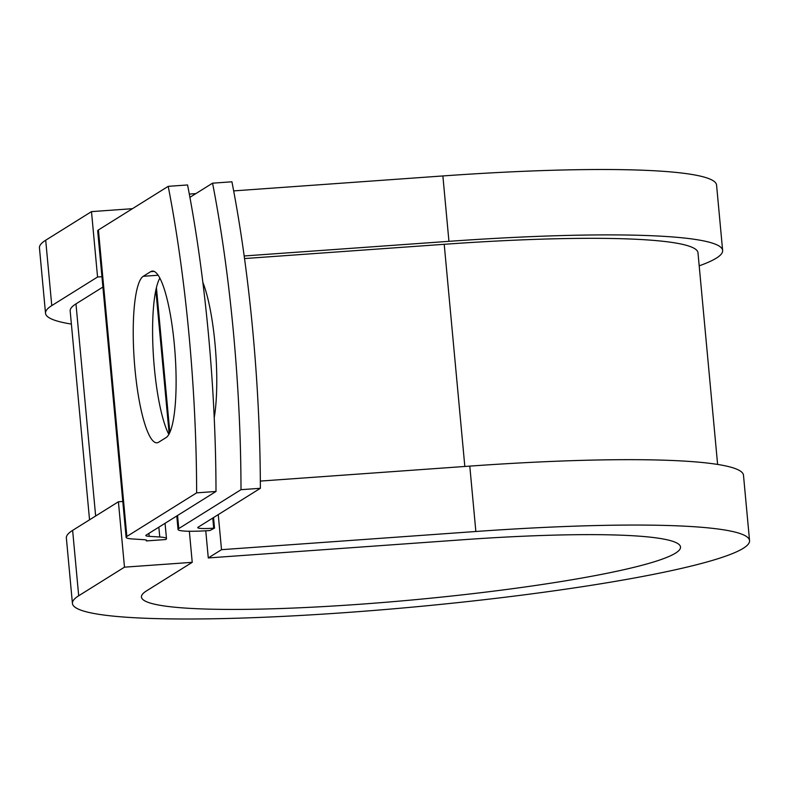 <?xml version="1.0" encoding="UTF-8"?>
<svg xmlns="http://www.w3.org/2000/svg" width="789" height="789" viewBox="0 0 789 789"><rect width="100%" height="100%" fill="white"/><g stroke="black" fill="none" stroke-linecap="round" stroke-linejoin="round"><path stroke-width="1.18" d="M174.349 344.645A83.762 16.747 -94.1 0 0 152.395 271.081A83.762 16.747 -94.1 0 0 150.669 271.672L143.273 276.288A83.762 16.747 -94.1 0 0 134.603 364.853A83.762 16.747 -94.1 0 0 156.942 442.807A83.762 16.747 -94.1 0 0 158.668 442.215L166.065 437.589A83.762 16.747 -94.1 0 0 174.349 344.645M202.852 282.373A83.762 16.747 85.9 0 1 215.012 343.787A83.762 16.747 85.9 0 1 214.223 417.716M241 489.683A361.056 72.174 -94.1 0 0 212.566 183.176L231.927 181.795A361.056 72.174 85.9 0 1 260.36 488.302L241 489.683L178.768 528.571A39.618 4.083 174.7 0 0 178.038 529.458A39.618 4.083 174.7 0 0 209.923 530.524L214.509 528.107L213.533 517.564M260.36 488.302L198.128 527.19A19.804 2.042 174.7 0 0 197.763 527.634A19.804 2.042 174.7 0 0 213.701 528.166L214.509 528.107M212.566 183.176L189.912 197.329M165.059 523.294L166.489 538.64A39.618 4.083 174.7 0 1 165.759 539.538L146.399 540.919A19.804 2.042 174.7 0 0 146.764 540.475A19.804 2.042 174.7 0 0 143.401 539.656L132.848 538.986A39.618 4.083 -5.3 0 1 126.122 537.358A39.618 4.083 -5.3 0 1 126.851 536.461L196.639 492.859L215.999 491.468A361.056 72.174 85.9 0 0 187.565 184.961L168.205 186.342A361.056 72.174 85.9 0 1 196.639 492.859M126.122 537.358L97.688 230.842A39.618 4.083 -5.3 0 1 98.418 229.954L168.205 186.342M159.861 278.103A83.762 16.747 -94.1 0 0 153.253 353.245A83.762 16.747 -94.1 0 0 168.836 434.404M166.489 538.64A39.618 4.083 174.7 0 0 159.763 537.003L149.2 536.342A19.804 2.042 -5.3 0 1 145.837 535.524A19.804 2.042 -5.3 0 1 146.202 535.08L215.999 491.468M203.434 287.117A83.762 16.747 85.9 0 1 203.838 284.987M717.615 464.435L697.979 252.746A315.255 32.527 174.7 0 0 444.217 244.294L244.531 258.555M102.895 287.058L75.971 303.883A315.255 32.527 174.7 0 0 70.172 310.984L89.542 519.813M146.399 540.919L146.32 540.1M699.192 265.834A340.01 35.081 174.7 0 0 722.635 250.458L716.57 185.07A340.01 35.081 174.7 0 0 442.876 175.947L233.662 190.899M195.879 193.601L189.301 194.074M722.635 250.458A340.01 35.081 174.7 0 0 448.941 241.335L244.176 255.971M78.693 595.774A340.01 35.081 174.7 0 0 72.43 603.437L66.365 538.049A340.01 35.081 174.7 0 1 72.627 530.386L78.693 595.774L124.475 567.163L192.23 562.33L146.438 590.931A270.686 27.931 174.7 0 0 141.458 597.036A270.686 27.931 174.7 0 0 413.574 599.837A270.686 27.931 174.7 0 0 680.522 547.024A270.686 27.931 174.7 0 0 462.63 539.765L208.286 557.941L205.761 530.8M72.43 603.437A340.01 35.081 174.7 0 0 414.235 606.958A340.01 35.081 174.7 0 0 749.55 540.623L743.485 475.234A340.01 35.081 174.7 0 0 469.79 466.112L260.331 481.083M218.257 514.606L221.512 549.677L208.286 557.941M749.55 540.623A340.01 35.081 174.7 0 0 475.856 531.5L221.512 549.677M132.444 208.69L91.494 211.62L45.703 240.221A340.01 35.081 174.7 0 0 39.45 247.884L45.515 313.272A340.01 35.081 174.7 0 0 71.385 324.072M45.703 240.221L51.768 305.609A340.01 35.081 174.7 0 0 45.515 313.272M51.768 305.609L97.56 277.008L101.939 276.692M91.494 211.62L97.56 277.008M192.23 562.33L189.35 531.263M72.627 530.386L118.409 501.774L124.475 567.163M122.788 501.469L118.409 501.774M154.19 271.416L150.669 271.672M98.418 229.954L126.851 536.461M156.419 287.63L169.842 432.392M177.555 515.493L178.768 528.571M148.924 533.374L149.2 536.342M158.845 527.18L159.763 537.003M212.764 518.038L213.701 528.166M444.217 244.294L464.829 466.467M75.971 303.883L95.647 516.006M158.155 275.233L143.273 276.288M442.876 175.947L448.941 241.335M469.79 466.112L475.856 531.5M155.837 290.184L169.162 433.802M176.785 515.967L178.038 529.458"/></g></svg>
